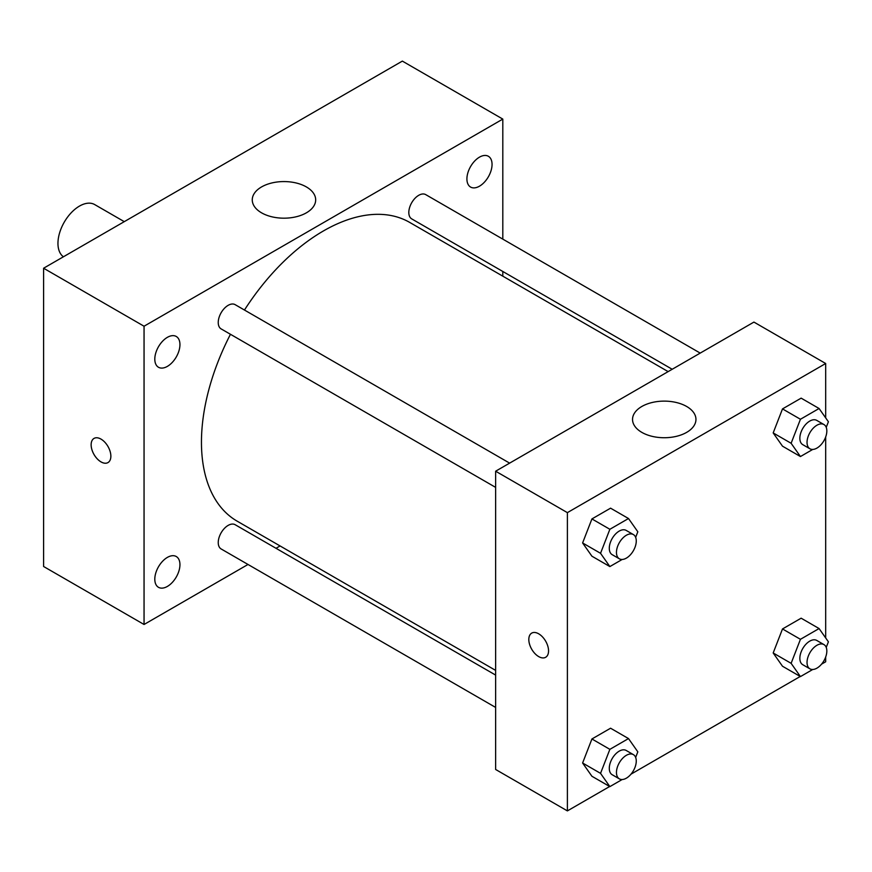 <?xml version="1.0" encoding="UTF-8"?>
<svg xmlns="http://www.w3.org/2000/svg" width="872" height="872" viewBox="0 0 872 872"><rect width="100%" height="100%" fill="white"/><g stroke="black" fill="none" stroke-linecap="round" stroke-linejoin="round"><path stroke-width="1.31" d="M124.271 221.651L94.699 204.582A30.444 17.571 120 0 0 71.242 212.735A30.444 17.571 120 0 0 57.955 243.375A30.444 17.571 120 0 0 63.427 256.782M248.008 564.467L144.054 624.483L43.6 566.495L43.6 268.227L402.352 61.105L502.806 119.093L502.806 239.135M479.491 157.145A17.778 10.268 120 0 0 467.872 172.82A17.778 10.268 120 0 0 470.597 187.066A17.778 10.268 120 0 0 488.375 176.798A17.778 10.268 120 0 0 488.375 156.273A17.778 10.268 120 0 0 479.491 157.145M167.37 337.344A17.778 10.268 120 0 0 155.761 353.018A17.778 10.268 120 0 0 158.486 367.265A17.778 10.268 120 0 0 176.264 356.997A17.778 10.268 120 0 0 176.264 336.472A17.778 10.268 120 0 0 167.37 337.344M167.37 557.404A17.778 10.268 120 0 0 155.761 573.067A17.778 10.268 120 0 0 158.486 587.314A17.778 10.268 120 0 0 176.264 577.046A17.778 10.268 120 0 0 176.264 556.521A17.778 10.268 120 0 0 167.37 557.404M144.054 624.483L144.054 326.226L43.6 268.227M144.054 326.226L502.806 119.093M306.388 212.823A31.708 18.312 180 0 1 271.835 216.79A31.708 18.312 180 0 1 252.259 199.873A31.708 18.312 180 0 1 283.967 181.572A31.708 18.312 180 0 1 315.675 199.873A31.708 18.312 180 0 1 306.388 212.823M280.076 545.948L276.01 548.303M110.864 456.198A13.952 8.055 60 0 1 107.975 462.585A13.952 8.055 60 0 1 94.023 454.53A13.952 8.055 60 0 1 94.023 438.42A13.952 8.055 60 0 1 104.782 442.159A13.952 8.055 60 0 1 110.864 456.198M107.975 462.585A13.952 8.055 60 0 1 94.034 454.519A13.952 8.055 60 0 1 94.023 438.409M502.806 271.475L502.806 276.162M700.205 353.095L425.721 194.62A14.007 8.088 120 0 0 418.713 195.317A14.007 8.088 120 0 0 408.815 212.474A14.007 8.088 120 0 0 411.715 218.883L672.203 369.27M495.634 675.092L235.146 524.704A14.007 8.088 120 0 0 228.148 525.402A14.007 8.088 120 0 0 218.24 542.548A14.007 8.088 120 0 0 221.139 548.957L495.634 707.432M509.63 463.13L235.146 304.655A14.007 8.088 120 0 0 228.148 305.342A14.007 8.088 120 0 0 218.992 317.68A14.007 8.088 120 0 0 221.139 328.908L495.634 487.383M230.459 334.281A172.503 99.593 120 0 0 201.454 442.213A172.503 99.593 120 0 0 237.184 521.183L495.634 670.394M668.137 371.614L409.677 222.404A172.503 99.593 120 0 0 244.465 310.029M609.648 786.5L567.389 810.895L495.634 769.475L495.634 471.207L753.931 322.084L825.686 363.504L825.686 417.895M825.686 657.008L825.686 661.772L821.566 664.148M800.224 676.476L630.99 774.173M782.5 446.181L773.181 432.926L782.5 408.903L801.139 398.144L782.5 408.903L773.181 432.926L782.5 446.181L800.442 456.547L791.122 443.281L800.442 419.258L819.081 408.499L828.4 421.754L826.231 427.356M591.924 776.265L582.605 763L591.924 738.976L610.574 728.218L591.924 738.976L582.605 763L591.924 776.265L609.866 786.62L600.546 773.355L609.866 749.342L628.505 738.573L637.824 751.838L635.655 757.43M825.686 436.948L825.686 637.955M567.389 810.895L567.389 512.638L825.686 363.504M782.5 666.241L773.181 652.975L782.5 628.952L801.139 618.193L782.5 628.952L773.181 652.975L782.5 666.241L800.442 676.596L791.122 663.33L800.442 639.307L819.081 628.548L828.4 641.814L826.231 647.406M591.924 556.205L582.605 542.951L591.924 518.927L610.574 508.169L591.924 518.927L582.605 542.951L591.924 556.205L609.866 566.571L600.546 553.306L609.866 529.282L628.505 518.524L637.824 531.778L635.655 537.381M567.389 512.638L495.634 471.207M641.825 432.37A31.708 18.312 180 0 1 632.538 419.432A31.708 18.312 180 0 1 664.246 401.12A31.708 18.312 180 0 1 695.954 419.432A31.708 18.312 180 0 1 676.378 436.338A31.708 18.312 180 0 1 641.825 432.37M548.553 650.894A13.952 8.055 60 0 1 545.654 657.281A13.952 8.055 60 0 1 531.702 649.226A13.952 8.055 60 0 1 531.702 633.116A13.952 8.055 60 0 1 542.46 636.854A13.952 8.055 60 0 1 548.553 650.894M545.665 657.281A13.952 8.055 60 0 1 531.713 649.226A13.952 8.055 60 0 1 531.713 633.116M622.172 559.464L609.866 566.571M633.366 534.558L626.194 530.416A14.007 8.088 120 0 0 615.403 534.165A14.007 8.088 120 0 0 609.288 548.259A14.007 8.088 120 0 0 612.188 554.668L619.36 558.81A14.007 8.088 120 0 0 633.366 550.733A14.007 8.088 120 0 0 633.366 534.558A14.007 8.088 120 0 0 622.575 538.307A14.007 8.088 120 0 0 616.46 552.401A14.007 8.088 120 0 0 619.36 558.81M600.546 553.306L582.605 542.951M609.866 529.282L591.924 518.927M628.505 518.524L610.574 508.169M812.737 449.44L800.442 456.547M823.931 424.533L816.759 420.391A14.007 8.088 120 0 0 805.968 424.141A14.007 8.088 120 0 0 799.853 438.235A14.007 8.088 120 0 0 802.752 444.644L809.935 448.786A14.007 8.088 120 0 0 823.931 440.709A14.007 8.088 120 0 0 823.931 424.533A14.007 8.088 120 0 0 813.14 428.283A14.007 8.088 120 0 0 807.036 442.377A14.007 8.088 120 0 0 809.935 448.786M791.122 443.281L773.181 432.926M800.442 419.258L782.5 408.903M819.081 408.499L801.139 398.144M622.172 779.514L609.866 786.62M633.366 754.618L626.194 750.465A14.007 8.088 120 0 0 615.403 754.226A14.007 8.088 120 0 0 609.288 768.319A14.007 8.088 120 0 0 612.188 774.728L619.36 778.87A14.007 8.088 120 0 0 633.366 770.783A14.007 8.088 120 0 0 633.366 754.618A14.007 8.088 120 0 0 622.575 758.368A14.007 8.088 120 0 0 616.46 772.461A14.007 8.088 120 0 0 619.36 778.87M600.546 773.355L582.605 763M609.866 749.342L591.924 738.976M628.505 738.573L610.574 728.218M812.737 669.489L800.442 676.596M823.931 644.582L816.759 640.44A14.007 8.088 120 0 0 805.968 644.201A14.007 8.088 120 0 0 799.853 658.284A14.007 8.088 120 0 0 802.752 664.704L809.935 668.846A14.007 8.088 120 0 0 823.931 660.758A14.007 8.088 120 0 0 823.931 644.582A14.007 8.088 120 0 0 813.14 648.343A14.007 8.088 120 0 0 807.036 662.437A14.007 8.088 120 0 0 809.935 668.846M791.122 663.33L773.181 652.975M800.442 639.307L782.5 628.952M819.081 628.548L801.139 618.193"/></g></svg>
